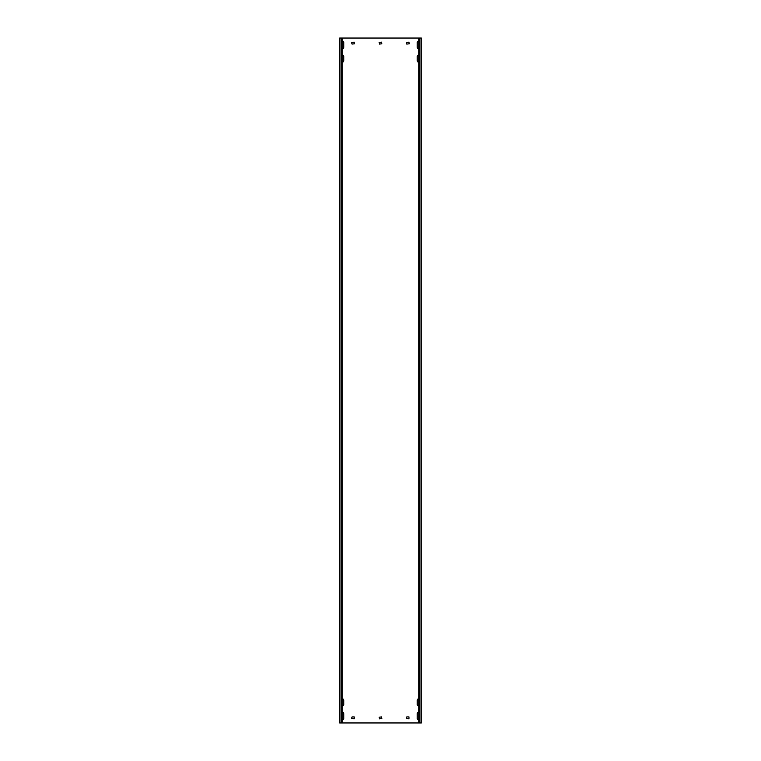 <?xml version="1.0" encoding="UTF-8"?>
<svg xmlns="http://www.w3.org/2000/svg" width="761" height="761" viewBox="0 0 761 761"><rect width="100%" height="100%" fill="white"/><g stroke="black" fill="none" stroke-linecap="round" stroke-linejoin="round"><path stroke-width="1.14" d="M342.146 48.038A0.961 0.961 0 0 0 343.791 47.363L343.791 42.435A0.961 0.961 0 0 0 342.146 41.76M418.854 699.264A0.961 0.961 0 0 0 417.209 699.939L417.209 704.867A0.961 0.961 0 0 0 418.854 705.542M418.854 712.962A0.961 0.961 0 0 0 417.209 713.637L417.209 718.565A0.961 0.961 0 0 0 418.854 719.24M342.146 705.542A0.961 0.961 0 0 0 343.791 704.867L343.791 699.939A0.961 0.961 0 0 0 342.146 699.264M418.854 55.458A0.961 0.961 0 0 0 417.209 56.133L417.209 61.061A0.961 0.961 0 0 0 418.854 61.736M418.854 41.76A0.961 0.961 0 0 0 417.209 42.435L417.209 47.363A0.961 0.961 0 0 0 418.854 48.038M342.146 61.736A0.961 0.961 0 0 0 343.791 61.061L343.791 56.133A0.961 0.961 0 0 0 342.146 55.458M342.146 719.24A0.961 0.961 0 0 0 343.791 718.565L343.791 713.637A0.961 0.961 0 0 0 342.146 712.962M419.977 38.05L419.977 722.95L421.318 722.95L421.318 38.05L341.023 38.05L341.023 722.95L339.682 722.95L339.682 38.05L341.023 38.05M419.977 722.95L341.023 722.95M408.99 716.919L406.802 716.919L406.526 718.565L408.99 718.841L408.99 716.919M354.198 716.919L352.01 716.919L351.734 718.565L354.198 718.841L354.198 716.919M406.526 42.435L406.802 44.081L409.266 43.805L408.99 42.159L406.526 42.435M351.734 42.435L352.01 44.081L354.474 43.805L354.198 42.159L351.734 42.435M379.13 717.195L379.406 718.841L381.87 718.565L381.594 716.919L379.13 717.195M379.13 42.435L379.406 44.081L381.87 43.805L381.594 42.159L379.13 42.435M421.318 38.05L421.318 722.95M339.682 38.05L339.682 722.95M342.146 38.05L342.146 722.95M418.854 38.05L418.854 722.95"/></g></svg>
